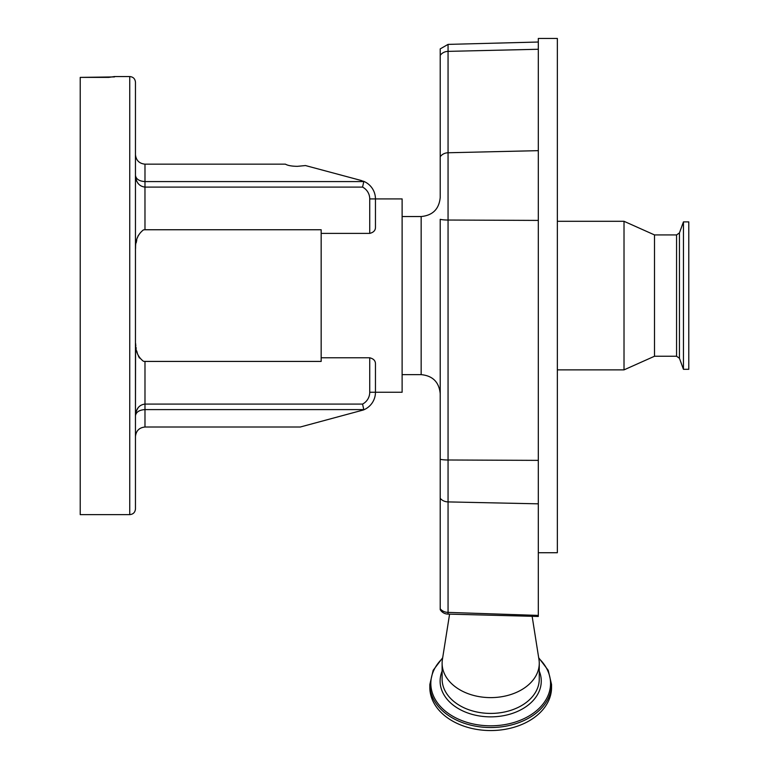 <?xml version="1.0" encoding="UTF-8"?>
<svg xmlns="http://www.w3.org/2000/svg" width="769" height="769" viewBox="0 0 769 769"><rect width="100%" height="100%" fill="white"/><g stroke="black" fill="none" stroke-linecap="round" stroke-linejoin="round"><path stroke-width="1.15" d="M363.795 409.598L144.985 409.598C139.247 409.973 136.075 412.03 135.459 415.769C136.075 408.685 139.247 404.782 144.985 404.081L362.564 404.081L363.795 409.598L363.343 409.992L363.795 409.598L362.564 404.081A13.333 13.333 0 0 0 369.735 392.248L369.735 357.787C373.628 358.758 375.532 360.824 375.455 364.006L375.455 392.248L402.12 392.248L402.12 198.921L375.455 198.921L375.455 227.163C375.541 230.335 373.628 232.411 369.735 233.392L369.735 198.921A13.333 13.333 0 0 0 362.564 187.098L363.795 181.58L361.334 180.523L305.476 165.556L297.363 166.335C291.739 166.258 287.76 165.527 285.414 164.162L144.985 164.162L144.985 181.58L363.795 181.58M369.735 357.787L321.163 357.787L321.163 233.392L369.735 233.392M369.735 392.248L375.455 392.248A19.052 19.052 0 0 1 363.343 409.992A19.052 19.052 0 0 0 375.455 392.248A19.052 19.052 0 0 1 363.343 409.992A19.052 19.052 0 0 0 375.455 392.248L375.455 364.006M321.163 357.787L321.163 361.42L144.985 361.42L144.985 427.016C139.237 427.622 136.065 430.794 135.459 436.532M144.966 187.098L144.985 229.748L321.163 229.748L321.163 233.392M144.985 229.748L143.447 229.893C138.016 234.103 135.392 240.101 135.575 247.878L135.459 249.617M135.825 345.79L135.575 343.301C135.392 351.077 138.016 357.066 143.447 361.286L144.985 361.42M136.055 347.482L136.2 348.338M136.757 351.058L137.391 353.346M138.266 355.72L139.458 358.018M129.74 76.544C133.21 76.881 135.123 78.784 135.459 82.254L135.459 508.915C135.123 512.385 133.21 514.288 129.74 514.634L129.74 76.544L114.504 76.544L108.794 77.39L80.216 77.39L114.504 76.919M135.459 415.769L135.575 343.301M362.564 187.098L144.985 187.098C139.247 186.386 136.075 182.493 135.459 175.409L135.459 154.636C136.065 160.385 139.237 163.557 144.985 164.162M129.74 514.634L80.216 514.634L80.216 77.39M138.247 407.503L136.151 411.386M136.132 411.434L135.613 413.645M363.343 409.992L300.266 427.016L144.985 427.016M135.459 415.76L135.613 414.654M138.266 235.468L137.391 237.813M136.747 240.149L136.2 242.802M144.985 187.098L144.985 181.58C139.247 181.205 136.075 179.148 135.459 175.409L135.623 177.572M135.853 178.725L136.132 179.715M136.526 180.802L136.978 181.753M137.613 182.811L138.17 183.58M135.844 177.149L135.623 176.562M363.343 181.186A19.052 19.052 0 0 1 375.455 198.921A19.052 19.052 0 0 0 363.343 181.186A19.052 19.052 0 0 1 375.455 198.921A19.052 19.052 0 0 0 363.343 181.186M538.31 49.264L448.058 51.369L448.058 44.391L440.214 48.889L440.214 197.498C439.08 209.062 432.736 215.416 421.162 216.541L402.12 216.541M440.214 55.387A9.526 8.488 180 0 1 448.058 51.369L448.058 220.04A9.526 1.519 180 0 1 440.214 219.328L440.214 609.663A9.526 9.526 0 0 0 443.675 612.97A7.488 5.296 0 0 0 447.991 614.104L538.31 616.459L538.31 38.45L557.352 38.45L557.352 552.728L538.31 552.728M557.352 221.299L624.015 221.299L624.015 369.87L557.352 369.87M654.496 356.249L676.566 356.249L676.566 234.92L654.496 234.92L654.496 356.249L624.015 369.87M683.449 329.055L683.449 369.303L688.784 369.303L688.784 221.876L683.449 221.876L683.449 329.055M539.261 663.272L539.261 679.075A48.572 34.345 0 0 1 490.689 713.421A48.572 34.345 0 0 1 442.117 679.075L442.117 663.272A48.572 34.345 0 0 0 490.689 697.618A48.572 34.345 0 0 0 539.261 663.272A48.572 34.345 0 0 0 538.954 659.456L532.138 616.315M442.694 657.745L433.149 670.318L429.833 684.506L429.833 687.515A60.857 43.035 0 0 0 490.689 730.55A60.857 43.035 0 0 0 551.546 687.515L551.546 684.506L548.22 670.318L538.684 657.745M449.586 614.143L442.415 659.456A48.572 34.345 0 0 0 442.117 663.272M402.12 374.638L421.162 374.638L421.162 216.541M369.735 198.921L375.455 198.921M538.31 220.415L448.058 220.04L448.058 501.907L538.31 503.83M538.31 460.371L448.058 459.997A9.526 1.519 180 0 1 440.214 459.285M676.566 234.92L679.431 232.92L679.431 358.258L683.449 369.303M440.214 156.77A9.526 8.488 180 0 1 448.058 152.762L538.31 150.657M440.214 498.245A9.526 7.748 180 0 0 448.058 501.907L448.058 612.393L538.31 615.411M447.991 614.104L448.058 612.393A9.526 7.748 0 0 1 440.214 608.731M442.117 671.135A50.571 35.759 0 0 0 440.108 681.103A50.571 35.759 0 0 0 490.689 716.862A50.571 35.759 0 0 0 541.261 681.103A50.571 35.759 0 0 0 539.261 671.135M442.608 658.283A59.857 42.324 0 0 0 430.832 683.487A59.857 42.324 0 0 0 490.689 725.811A59.857 42.324 0 0 0 550.537 683.487A59.857 42.324 0 0 0 538.771 658.283M429.833 684.506A60.857 43.035 0 0 0 490.689 727.532A60.857 43.035 0 0 0 551.546 684.506M421.162 374.638C432.736 375.762 439.08 382.106 440.214 393.68M676.566 356.249L679.431 358.258M679.431 232.92L683.449 221.876M654.496 234.92L624.015 221.299M448.058 44.391L538.31 42.026"/></g></svg>
